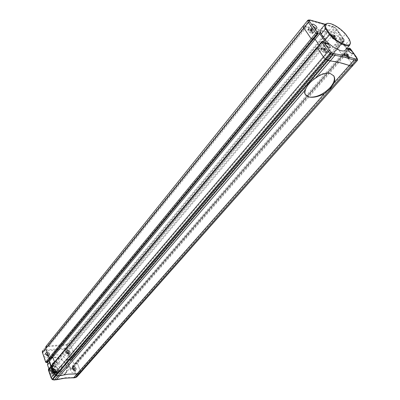 <?xml version="1.0" encoding="UTF-8"?>
<svg xmlns="http://www.w3.org/2000/svg" width="400" height="400" viewBox="0 0 400 400"><rect width="100%" height="100%" fill="white"/><g stroke="black" fill="none" stroke-linecap="round" stroke-linejoin="round"><path stroke-width="0.3" stroke-dasharray="2 1.5" d="M42.465 352.9L42.87 353.09L42.755 351.545L44.135 351.01L64.51 349.31L66.115 349.585L67.045 351.03L68.22 354.25L68.035 355.755L67.095 356.215C65.03 355.81 64.28 354.76 64.835 353.065L65.785 352.6L68.22 354.25L70.325 360.045L69.695 358.975L66.18 359.3L69.72 369.085L73.24 368.725L73.075 367.595L74.17 370.6L73.965 372.19L73.055 372.64C70.945 372.23 70.19 371.15 70.79 369.4L71.715 368.945L74.17 370.6L75.85 375.205L76.785 374.87L80.245 370.96L80.315 372.99M73.73 366.62C75.845 367.04 76.595 368.125 75.99 369.875L75.08 370.325C72.965 369.91 72.205 368.83 72.805 367.075L73.73 366.62M51.035 371.055C53.18 371.455 53.945 372.545 53.33 374.33L52.345 374.825L49.825 373.135L50.04 371.555L51.035 371.055M53.015 368.7C55.165 369.1 55.935 370.195 55.32 371.985L54.335 372.475C52.185 372.08 51.41 370.985 52.02 369.195L53.015 368.7M45.225 354.38C47.325 354.78 48.09 355.84 47.52 357.565L46.51 358.07L44.015 356.385L44.205 354.89L45.225 354.38M47.165 351.99C49.27 352.395 50.035 353.455 49.465 355.185L48.455 355.685C46.35 355.29 45.58 354.23 46.14 352.5L47.165 351.99M67.755 350.25C69.825 350.665 70.58 351.72 70.015 353.41L69.075 353.87C67.01 353.46 66.25 352.405 66.81 350.71L67.755 350.25M51.855 365.215L52.755 364.995L53.46 366.095L55.885 365.86L54.53 362.015L55.885 365.86L321.975 49.37L319.27 48.69L318.04 47.295L317.085 47.185M51.18 366.03L52.52 369.86L50.105 370.105L53.46 366.095L55.885 365.86L52.52 369.86L53.055 370.785L49.575 360.84L45.935 361.18L46.32 362.295L46.07 362.32L42.87 353.09M47.365 362.26L47.065 361.375L50.385 357.34L50.64 358.405M316.975 31.77L317.045 33L50.385 357.34L51.605 357.23L50.385 357.34L50.69 358.22M44.135 351.01L44.135 350.04L47.41 345.97L68.005 344.34L69.7 344.635L71.26 346.55L74.615 355.67L74.555 356.18L73.71 356.38L73.01 355.31L70.68 355.52L73.82 364.1L76.155 363.875L76.045 362.74L77.405 363.24L80.245 370.96L77.405 363.24L345.555 54.8L343.82 53.78L344.38 54.975L341.815 54.335L334.98 44.465L337.54 45.13L338.74 46.475L339.62 46.59L339.495 46.095L332.245 35.67L329.76 33.165L327.73 32.23L304.805 25.98L303.33 25.975L304.805 25.98L309.31 20.38L332.235 26.815L327.73 32.23L326.58 31.915L66.965 344.42L68.005 344.34L327.73 32.23L329.76 33.165L69.7 344.635L71.26 346.55L336.77 30.28L337.02 29.52L335.21 27.6L332.985 26.465L332.235 26.815L334.27 27.765L329.76 33.165L332.245 35.67L339.495 46.095L74.615 355.67L71.26 346.55L67.91 350.54L66.935 349.02L335.07 28.38L335.35 27.655L335.03 27.42L334.27 27.765L336.77 30.28L344.105 40.71L339.495 46.095L339.62 46.59L338.74 46.475L73.71 356.38L73.01 355.31L70.68 355.52L73.82 364.1L76.155 363.875L76.045 362.74L77.405 363.24L73.98 367.18L73.165 366.63L344.41 53.93L345.555 54.8L351.75 63.71L345.555 54.8L350.23 49.42L356.495 58.335L351.75 63.71L352.595 65.465L351.75 63.71L80.245 370.96L80.405 372.825M45.765 346.66L47.41 345.97L304.805 25.98L306.015 26.31L48.49 345.885L45.955 346.525L307.84 20.36L309.31 20.38L309.975 20.02M64.51 349.31L64.67 348.345L68.005 344.34L69.7 344.635L66.36 348.635L64.67 348.345L44.135 350.04L42.685 350.6L45.955 346.525M69.695 358.975L337.54 45.13L334.98 44.465L341.815 54.335L344.38 54.975L343.74 54.055L72.44 367.02L72.73 367.815L349.06 49.585L350.165 49.34M66.18 359.3L67.305 359.495L339.585 39.045L339.515 37.825L339.095 37.39L342.97 38.435L344.115 39.76L339.43 33.105L336.01 30.495L335.115 30.585C335.14 32.07 336.41 33.42 338.925 34.64L339.81 34.545L339.43 33.105L336.83 29.415M69.72 369.085L347.01 48.52M42.685 350.6L42.755 351.545L42.335 351.245M46.95 362.625L46.32 362.295L47.345 362.185L313.07 39.53L312.44 38.605L313.805 38.955L312.44 38.605L313.12 39.615M66.115 349.585L66.935 349.02L66.36 348.635L66.115 349.585M48.28 361.265L46.835 361.48L45.935 361.18M67.045 351.03L67.91 350.54L71.225 359.63L74.615 355.67L74.555 356.18L73.71 356.38L70.32 360.34L70.855 360.29L343.945 41.235L343.355 41.08L343.855 39.69L338.17 46.04L337.54 45.13L342.97 38.435M49.375 361.24L49.575 360.84M323.635 41.68L318.63 47.75L318.04 47.295L49.4 369.01L48.84 369.065L52.19 365.05L52.755 364.995L53.175 365.28L49.82 369.29L49.4 369.01L49.005 370.03L49.82 369.29L50.105 370.105L49.395 371.16L53.055 370.785M337.02 29.52L344.325 39.905L344.235 41.2L71.165 360.14L70.69 360.39L71.225 359.63L70.325 360.045L70.69 360.39L69.825 360.205L70.32 360.34L69.915 360.065L338.17 46.04L338.74 46.475L343.355 41.08L342.145 39.735L339.585 39.045L346.5 48.92L349.06 49.585L348.605 48.935M67.07 359.595L69.525 359.37L69.825 360.205L69.625 359.275L67.305 359.495L70.405 368.05L72.73 367.815L73.24 368.725M51.11 377.83L51.46 377.85L48.755 370.055L49.395 371.16M52.105 379.415L52.42 379.37L51.46 377.85M75.85 375.205L76.01 376.78L76.96 376.525L76.785 374.87L73.98 367.18L73.075 367.595L73.165 366.63L72.63 366.68L72.84 367.62L72.39 367.265L72.475 366.755L348.255 48.845M54.36 380L54.1 379.62L52.42 379.37L52.605 379.735M55.995 379.745L55.77 379.44L54.1 379.62M73.385 377.9L73.07 377.53L71.8 377.5L65.51 377.725L55.77 379.44M74.935 377.655L74.685 377.355L73.07 377.53M69.02 353.72C67.125 353.34 66.435 352.375 66.945 350.825L67.81 350.4C69.71 350.78 70.4 351.745 69.885 353.3L69.02 353.72M67.18 352.475L67.605 352.11L68.26 352.38L68.495 353.015L68.07 353.38L67.41 353.11L67.18 352.475L67.605 352.11M67.97 351.675L68.63 351.945L68.86 352.58L68.435 352.945L67.775 352.675L67.545 352.04M67.775 352.675L67.41 353.11M68.435 352.945L68.07 353.38M68.86 352.58L68.495 353.015M68.63 351.945L68.26 352.38M48.4 355.53C46.47 355.17 45.765 354.195 46.28 352.61L47.215 352.145C49.145 352.515 49.85 353.49 49.33 355.07L48.4 355.53M46.565 354.26L47.015 353.89L47.69 354.165L47.915 354.81L47.465 355.185L46.79 354.91L46.565 354.26L47.015 353.89M47.37 353.45L48.045 353.725L48.275 354.37L47.825 354.74L47.15 354.465L46.925 353.82M47.15 354.465L46.79 354.91M47.825 354.74L47.465 355.185M48.275 354.37L47.915 354.81M48.045 353.725L47.69 354.165M54.28 372.32C52.31 371.955 51.6 370.95 52.155 369.31L53.07 368.855C55.04 369.225 55.75 370.23 55.185 371.865L54.28 372.32M52.41 371L52.86 370.615L53.54 370.885L53.775 371.545L53.325 371.935L52.645 371.665L52.41 371L52.86 370.615M53.23 370.18L53.91 370.45L54.14 371.11L53.69 371.5L53.01 371.23L52.78 370.565M53.01 371.23L52.645 371.665M53.69 371.5L53.325 371.935M54.14 371.11L53.775 371.545M53.91 370.45L53.54 370.885M75.025 370.17C73.085 369.79 72.39 368.8 72.94 367.19L73.785 366.775C75.725 367.16 76.415 368.155 75.86 369.76L75.025 370.17M73.15 368.88L73.575 368.5L74.235 368.77L74.475 369.42L74.045 369.8L73.385 369.53L73.15 368.88L73.575 368.5M73.95 368.075L74.61 368.34L74.845 368.99L74.42 369.37L73.76 369.1L73.52 368.45M73.76 369.1L73.385 369.53M74.42 369.37L74.045 369.8M74.845 368.99L74.475 369.42M74.61 368.34L74.235 368.77M64.975 363.415L66.725 368.285C67.965 377.07 54.51 378.6 49.445 370.035L47.725 365.08C47.73 360.775 49.85 358.3 54.09 357.655C58.48 357.53 62.11 359.45 64.975 363.415L65.41 363.165C62.45 359.045 58.69 357.045 54.13 357.17L52.04 357.63L50.24 358.59L49.085 359.69L47.98 361.63M49.48 361.545L51.29 357.03L53.595 355.425L56.075 354.82C60.645 354.7 64.415 356.71 67.39 360.845L65.41 363.165L67.195 368.12L69.185 365.805L67.39 360.845M48.895 368.765L49.3 369.925L51.26 367.58L50.855 366.415M49.445 370.035L49.3 369.925C54.81 376.405 60.23 377.63 65.565 373.595L67.025 370.705L67.195 368.12L66.725 368.285M69.185 365.805L68.91 368.795L67.565 371.285C62.23 375.315 56.795 374.08 51.26 367.58M55.195 369.6L54.82 369.065L55.195 369.6M54.66 368.07L54.28 367.535L54.66 368.07M53.685 369.755L53.305 369.22L53.685 369.755M55.735 371.135L55.36 370.6L55.735 371.135M56.705 369.445L56.33 368.915L56.705 369.445M54.4 371.25L53.965 370.7L53.605 371.09C52.3 369.82 52.03 368.58 52.8 367.38L54.175 366.69C57.145 367.255 58.205 368.765 57.36 371.225L56.005 371.905L54.245 371.525L54.4 371.25L52.415 373.605L51.775 373.175L53.76 370.82M51.59 369.77C54.55 370.325 55.605 371.83 54.755 374.29L53.405 374.97C50.44 374.425 49.38 372.925 50.22 370.46L51.59 369.77M53.7 366.175C49.36 366.42 51.83 373.525 56.065 372.92C60.39 372.625 57.89 365.595 53.7 366.175M56.025 373.405C51.83 372.63 50.325 370.505 51.495 367.025L53.44 366.05C57.635 366.845 59.13 368.975 57.93 372.45L56.025 373.405M53.67 375.74C49.445 376.35 47 369.265 51.325 369.01C55.51 368.415 57.985 375.435 53.67 375.74M49.75 373.91L51.055 375.11L52.97 375.85L53.93 375.87L55.83 374.915C57.035 371.44 55.55 369.315 51.365 368.53L49.425 369.505L48.8 371.17M56.01 372.765C52.345 372.09 51.025 370.225 52.05 367.18L53.75 366.33C57.42 367.025 58.73 368.89 57.68 371.93L56.01 372.765M57.52 370.995C53.845 370.31 52.52 368.445 53.545 365.395L55.245 364.545C58.92 365.245 60.235 367.12 59.19 370.16L57.52 370.995M60.925 371.11L56.905 371.525L55.785 371.075L52.51 367.725L52.13 366.64L52.915 362.915L53.65 362.29L57.66 361.91L58.77 362.36L62.01 365.67L62.395 366.745L61.655 370.47L60.015 372.175L55.995 372.59L56.905 371.525M55.995 372.59L54.875 372.145L55.785 371.075M54.875 372.145L51.61 368.8L52.51 367.725M51.61 368.8L51.235 367.715L52.13 366.64M51.235 367.715L52.02 363.99L52.915 362.915M52.02 363.99L53.65 362.29M52.755 363.365L56.76 362.985L57.66 361.91M56.76 362.985L57.865 363.43L58.77 362.36M57.865 363.43L61.1 366.735L62.01 365.67M61.1 366.735L61.485 367.81L62.395 366.745M61.485 367.81L60.74 371.535L61.655 370.47M60.74 371.535L60.015 372.175M52.26 373.875L52.415 373.605L51.775 373.175L51.765 373.87L52.26 373.875L54.245 371.525M51.62 373.445L53.605 371.09M324.9 52.96L325.85 52.83C325.875 51.23 324.565 49.815 321.925 48.58L320.965 48.71C320.945 50.31 322.255 51.725 324.9 52.96M347.85 58.62L348.71 58.51C348.715 56.95 347.435 55.565 344.87 54.34L344 54.455C344 56.015 345.28 57.405 347.85 58.62M334.67 39.67L335.56 39.57C335.55 38.08 334.295 36.735 331.79 35.53L330.885 35.63C330.9 37.12 332.16 38.47 334.67 39.67M311.735 33.575L312.715 33.455C312.72 31.93 311.435 30.56 308.86 29.34L307.865 29.455C307.865 30.98 309.15 32.355 311.735 33.575M352.66 65.675L76.94 376.735M327.78 43.54L326.66 43.795L321.975 49.37L318.965 44.93L321.975 49.37L319.27 48.69L323.955 43.1L326.66 43.795L326.205 43.13M317.78 33.79L313.13 39.78M324.445 42.675L323.955 43.1L322.71 41.7L318.04 47.295L317.41 47.14L322.085 41.535L322.71 41.7L323.365 41.32M357.54 59.82L357.355 60.095L356.495 58.335L356.73 57.54M350.35 42.715L349.475 40.06L345.415 34.33C340.365 28.98 335.245 25.445 330.05 23.715L327.375 23.325M320.93 29.42C321.8 28.43 323.41 28.255 325.77 28.89C330.965 30.575 336.065 34.09 341.08 39.42L345.455 33.89M349.45 39.53L349.475 40.06L345.095 45.15L341.08 39.42M345.095 45.15C346.155 47.405 346.265 49.055 345.43 50.09M344.995 54.52C347.345 55.64 348.52 56.91 348.515 58.34L347.725 58.445C345.37 57.325 344.195 56.05 344.195 54.625L344.995 54.52M346.775 54.49L347.11 54.265L347.97 54.79L348.49 55.54L348.155 55.765L347.295 55.24L346.775 54.49L345.97 55.415L347.11 54.265M346.305 55.19L347.165 55.715L347.685 56.465L347.35 56.69L346.49 56.165L347.295 55.24M346.49 56.165L345.97 55.415M347.35 56.69L348.155 55.765M347.685 56.465L348.49 55.54M347.165 55.715L347.97 54.79M322.05 48.76C324.47 49.895 325.67 51.19 325.645 52.655L324.775 52.775C322.35 51.645 321.15 50.345 321.17 48.88L322.05 48.76M323.79 48.71L324.16 48.485L325.055 49.025L325.575 49.795L325.21 50.02L323.79 48.71L322.985 49.665L324.16 48.485M323.355 49.44L324.25 49.98L324.77 50.75L324.4 50.975L323.505 50.435L324.315 49.475M323.505 50.435L322.985 49.665M324.4 50.975L325.21 50.02M324.77 50.75L325.575 49.795M324.25 49.98L325.055 49.025M308.975 29.515C311.34 30.635 312.52 31.89 312.51 33.29L311.615 33.395C309.245 32.28 308.065 31.02 308.07 29.62L308.975 29.515M310.645 29.395L311.025 29.195L311.905 29.735L312.41 30.475L312.035 30.68L310.645 29.395L309.865 30.355L311.025 29.195M310.245 30.15L311.63 31.435L311.255 31.635L310.37 31.095L311.15 30.135M310.37 31.095L309.865 30.355M311.255 31.635L312.035 30.68M311.63 31.435L312.41 30.475M311.125 30.695L311.905 29.735M331.905 35.7C334.205 36.805 335.36 38.04 335.365 39.405L334.55 39.5C332.25 38.395 331.095 37.16 331.08 35.795L331.905 35.7M333.61 35.605L333.955 35.405L334.805 35.93L335.31 36.655L334.965 36.855L333.61 35.605L332.83 36.535L333.955 35.405M333.175 36.33L334.53 37.58L334.185 37.785L333.335 37.26L334.115 36.33M333.335 37.26L332.83 36.535M334.185 37.785L334.965 36.855M334.53 37.58L335.31 36.655M334.025 36.855L334.805 35.93M333.62 75.65L329.94 73.31C319.625 70.315 299.835 87.58 305.24 94.57L305.37 94.775M327.1 32.67L67.205 345.085L48.725 346.56L306.535 27.075L327.1 32.67L326.58 31.915M306.535 27.075L306.015 26.31M318.63 47.75L319.27 48.69L53.46 366.095L53.175 365.28L318.63 47.75M352.62 65.81L357.415 60.255M349.7 48.205L348.49 48.395L343.82 53.78L344.41 53.93L349.08 48.545L350.23 49.42L350.51 48.855M72.7 368.12L72.475 366.755L348.025 48.785M67.205 345.085L66.965 344.42M48.725 346.56L48.49 345.885M48.375 369.945L48.755 370.055L48.84 369.065L48.505 369.23M76.47 377.11L76.01 376.78L74.685 377.355M45.69 362.205L46.425 362.675M67.54 350.725L66.67 351.15C66.16 352.705 66.85 353.67 68.745 354.045L69.61 353.625C70.125 352.07 69.435 351.105 67.54 350.725M68.22 353.8C66.625 353.215 66.37 352.51 67.455 351.69C69.045 352.275 69.3 352.98 68.22 353.8M46.945 352.48L46.01 352.945C45.495 354.525 46.2 355.5 48.13 355.86L49.06 355.4C49.58 353.82 48.875 352.845 46.945 352.48M47.615 355.615C45.975 355.015 45.725 354.3 46.865 353.46C48.5 354.055 48.75 354.775 47.615 355.615M52.795 369.18L51.88 369.64C51.325 371.28 52.03 372.28 54.005 372.645L54.91 372.19C55.47 370.555 54.765 369.55 52.795 369.18M53.48 372.375C51.825 371.785 51.565 371.05 52.71 370.175C54.36 370.765 54.615 371.5 53.48 372.375M73.505 367.1L72.66 367.515C72.11 369.12 72.805 370.11 74.74 370.49L75.58 370.08C76.135 368.475 75.44 367.48 73.505 367.1M74.205 370.23C72.595 369.645 72.335 368.93 73.42 368.07C75.025 368.65 75.285 369.37 74.205 370.23M52.79 371.695L53.195 371.97L53.39 371.63L52.985 371.355L52.79 371.695M52.255 370.165L52.66 370.44L52.855 370.105L52.45 369.83L52.255 370.165M51.275 371.85L51.685 372.125L51.88 371.785L51.47 371.51L51.275 371.85M53.325 373.225L53.73 373.5L53.925 373.16L53.52 372.885L53.325 373.225M54.295 371.54L54.705 371.815L54.9 371.475L54.49 371.2L54.295 371.54M344.235 41.2L343.945 41.235L344.115 39.76L344.235 41.2M317.91 33.235L317.045 33L317.715 33.98M321.76 41.575L322.91 41.2M320.615 32.4L327.28 42.095M346.845 48.45L339.095 37.39M333.275 26.695L325.07 24.39M348.33 57.75L349.12 57.645C349.12 56.22 347.95 54.95 345.595 53.825L344.795 53.93C344.8 55.36 345.975 56.63 348.33 57.75M346.76 53.77C348.815 54.97 349.395 55.8 348.505 56.265C346.445 55.06 345.865 54.23 346.76 53.77M325.38 52.06L326.25 51.94C326.27 50.48 325.07 49.18 322.65 48.045L321.77 48.16C321.755 49.63 322.955 50.925 325.38 52.06M323.815 47.975C325.955 49.215 326.535 50.07 325.555 50.53C323.415 49.285 322.83 48.435 323.815 47.975M312.2 32.68L313.1 32.575C313.105 31.175 311.925 29.915 309.56 28.795L308.655 28.9C308.65 30.3 309.835 31.56 312.2 32.68M310.685 28.7C312.805 29.945 313.365 30.77 312.37 31.175C310.25 29.925 309.685 29.1 310.685 28.7M335.135 38.805L335.95 38.71C335.94 37.35 334.79 36.115 332.49 35.005L331.665 35.1C331.68 36.465 332.835 37.7 335.135 38.805M333.62 34.925C335.655 36.125 336.215 36.93 335.305 37.34C333.265 36.135 332.705 35.33 333.62 34.925M52.19 365.05L317.41 47.14M75.99 369.875L73.965 372.19M55.32 371.985L53.33 374.33M49.465 355.185L47.52 357.565M70.015 353.41L68.035 355.755M46.835 361.48L48.205 361.355M51.09 366.14L52.49 370.155M66.81 350.71L64.835 353.065M46.14 352.5L44.205 354.89M52.02 369.195L50.04 371.555M72.805 367.075L70.79 369.4M66.945 350.825L66.67 351.15C65.86 352.76 66.495 353.76 68.58 354.145L69.885 353.3M46.28 352.61L46.01 352.945C45.165 354.53 45.815 355.535 47.965 355.965L49.33 355.07M52.155 369.31L51.88 369.64C51.355 371.695 52.01 372.725 53.845 372.74L55.185 371.865M72.94 367.19L72.66 367.515C71.755 369.1 72.395 370.125 74.58 370.585L75.86 369.76M49.085 359.69L51.025 357.33M65.565 373.595L67.565 371.285M54.82 369.065L52.82 371.435L53.12 372.015L55.355 369.52M54.28 367.535L52.29 369.91L52.585 370.485L54.82 367.985M53.305 369.22L51.31 371.59L51.605 372.17L53.845 369.67M55.36 370.6L53.36 372.965L53.655 373.545L55.895 371.055M56.33 368.915L54.33 371.28L54.625 371.86L56.865 369.365M57.36 371.225L54.755 374.29M49.425 369.505L51.495 367.025M52.05 367.18L53.545 365.395M57.68 371.93L59.19 370.16M55.83 374.915L57.93 372.45M52.8 367.38L50.22 370.46M51.605 373.47L53.785 370.79M325.85 52.83L330.24 47.645M348.71 58.51L353.1 53.495M335.56 39.57L339.81 34.545M312.715 33.455L316.965 28.26M333.055 26.49L335.35 27.655L337 29.5M325.17 24.27L332.985 26.465M339.515 37.825L346.91 48.38M307.865 29.455L312.095 24.235M330.885 35.63L335.115 30.585M344 54.455L348.365 49.425M320.965 48.71L325.33 43.505M348.515 58.34L349.12 57.645C350.03 56.265 349.12 54.885 346.385 53.505L344.795 53.93L344.195 54.625M325.645 52.655L326.25 51.94C327.1 50.31 326.16 48.9 323.44 47.71L321.77 48.16L321.17 48.88M312.51 33.29L313.1 32.575C313.49 30.535 312.57 29.16 310.345 28.45L308.655 28.9L308.07 29.62M335.365 39.405L335.95 38.71C336.71 37.095 335.815 35.75 333.275 34.675L331.665 35.1L331.08 35.795"/><path stroke-width="0.6" d="M48.505 369.23L48.375 369.945L51.79 365.74L51.855 365.215L48.505 369.23L48.435 369.755L51.175 377.64L52.18 379.24L54.55 379.905L56.345 379.71L59.755 375.74L57.955 375.935L55.575 375.26L54.56 373.65L51.79 365.74L52.19 365.05M327.28 42.095L328.525 43.9L324.43 42.84L323.255 41.46L325.7 45.035L329.295 47.765L330.24 47.645C330.25 46.055 328.935 44.635 326.29 43.385L325.33 43.505L325.7 45.035L331.175 52.47L333.23 53.39L332.96 54.91L54.4 380L64.8 378.12L73.565 377.805L77.025 373.885L68.23 374.175L59.755 375.74L305.465 89.74L304.825 92.555L305.23 94.515L309.265 97.08C316.35 97.64 323.31 94.46 330.14 87.545C334.14 82.81 335.305 78.855 333.635 75.675L333.62 75.65M56.215 379.795L64.64 378.215L75.3 377.615L78.765 373.7L68.23 374.175L57.955 375.935L56.175 375.665L54.56 373.65L323.395 56.855L326.03 59.535L330.19 60.965C336.02 61.54 342.365 63.06 349.235 65.51L351.135 65.965L352.66 65.675M80.405 372.825L78.765 373.7L355.905 60.575L356 59.055L357.28 58.98L352.7 51.96L349.235 49.32L348.365 49.425C348.375 50.975 349.67 52.37 352.24 53.605L353.1 53.495L352.7 51.96L350.25 48.48L350.885 49.69L346.845 48.45M48.375 369.945L51.11 377.83L54.56 373.65L51.79 365.74L317.205 47.69L323.395 56.855L328.145 51.255L321.885 42.085L317.205 47.69L323.395 56.855L326.03 59.535L52.605 379.735L54.4 380M48.28 361.265L49.475 361.155L52.805 357.125L51.605 357.23L52.805 357.125L315.145 39.305L318.965 44.93L315.145 39.305L313.805 38.955L315.145 39.305L319.75 33.725L317.91 33.235M54.53 362.015L52.805 357.125L54.53 362.015M50.69 358.22L49.91 358.54L49.07 357.97L45.795 348.625L45.955 346.525M42.685 350.6L42.335 351.24L42.52 352.695L45.795 348.625L49.07 357.97L311.155 38.74L312.34 39.64L313.12 39.615M45.69 362.205L42.52 352.695L45.69 362.205L46.425 362.675L47.145 362.525L50.47 358.485L49.07 357.97L45.75 362.01L46.59 362.575L312.34 39.64L311.155 38.74L303.92 28.025L311.155 38.74L315.765 33.125L308.445 22.405L303.92 28.025L303.17 26.335L303.92 28.025L45.795 348.625L45.765 346.66L303.16 26.04L45.765 346.66M51.18 366.03L49.375 361.24L51.09 366.14M357.415 60.255L355.905 60.575L344.09 57.05L332.96 54.91L330.8 53.95L331.175 52.47L329.95 53.3L52.18 379.24L52.605 379.735M75.2 377.685L76.85 376.9L80.315 372.99L76.695 377.01L74.935 377.655M47.98 361.63L47.55 364.885L49.5 362.53L49.48 361.545M47.55 364.885L48.895 368.765M50.855 366.415L49.5 362.53M48.8 371.17L49.75 373.91M315.99 28.37L316.965 28.26C316.96 26.745 315.665 25.37 313.08 24.13L312.095 24.235L312.45 25.67L315.99 28.37M333.23 53.39L335.095 53.855L334.965 55.405L315.23 78.375C320.69 74.325 325.595 72.635 329.94 73.31L333.76 75.86C334.86 77.635 335.035 79.83 334.285 82.445L354.005 60.105L354.23 58.615L356 59.055M303.33 25.975L307.67 20.42L308.525 20L307.67 20.42L303.33 25.975M321.76 41.575L322.885 41.195L323.255 41.46L321.885 42.085L321.76 41.575L317.41 47.14M325.07 24.39L310.145 20.04L308.56 20M310.525 20.3L307.685 20.715L308.445 22.405L309.855 21.885L317.405 32.58L317.58 34.195L312.965 39.8L312.34 39.64L316.955 34.03L315.765 33.125L317.125 32.505L316.955 34.03L317.745 34.18L50.47 358.485L313.13 39.78M317.735 32.875L316.525 31.295L317.75 32.9L317.78 33.79M350.885 49.69L347.01 48.685M320.59 32.45L319.75 33.725L326.205 43.13M328.525 43.9L324.43 42.675M348.605 48.935L348.41 48.66L349.985 48.41L349.445 48.11L348.025 48.785M324.43 42.84L323.635 41.68M322.91 41.2L323.365 41.32M357.56 59.235L356.46 57.305M357.54 59.82L357.28 58.98L357.255 60.49L352.49 65.865L351.135 65.965L339.32 62.53L328.185 60.485L326.03 59.535L330.8 53.95L328.145 51.255L329.465 50.53M326.235 28.575C324.825 25.26 325.43 23.495 328.04 23.285L330.625 23.665C335.63 25.33 340.575 28.735 345.455 33.89L349.45 39.53L350.28 42.055C351.635 48.58 338.22 43.54 330.225 34.32L326.235 28.575L325.52 28.835L321.18 34.08C320.24 31.955 320.155 30.405 320.93 29.42L325.225 24.2C324.465 25.17 324.56 26.715 325.52 28.835L329.575 34.68L325.19 39.92L321.18 34.08M327.83 23.3L325.225 24.2M330.225 34.32L329.575 34.68C336.275 42.385 347.695 48.12 349.85 44.98L345.43 50.09C343.235 53.27 331.835 47.61 325.19 39.92M349.85 44.98L350.3 42.26M305.37 94.775L309.265 97.08C313.68 97.795 318.765 96.605 324.515 93.51L330.62 88.265L334.285 82.445M324.515 93.51L77.025 373.885L80.16 373.1L357.385 60.435L357.57 59.255M315.23 78.375C310.205 81.85 306.95 85.64 305.465 89.74M46.425 362.675L47.365 362.26M76.47 377.11L76.94 376.735M335.095 53.855L344.265 55.53L354.23 58.615M349.445 48.11L348.345 48.41L348.255 48.845M317.715 33.98L317.75 32.9M316.525 31.295L320.575 32.39M308.525 20L309.13 20.28L309.855 21.885M350.51 48.855L356.685 57.47M46.95 362.625L50.64 358.405M42.335 351.24L42.455 352.86M48.205 361.355L49.38 361.245M51.11 377.83L52.105 379.415M73.41 377.895L75.13 377.705M310.17 20.05L325.17 24.27M51.855 365.215L317.085 47.185M80.315 372.99L352.62 65.81"/></g></svg>
